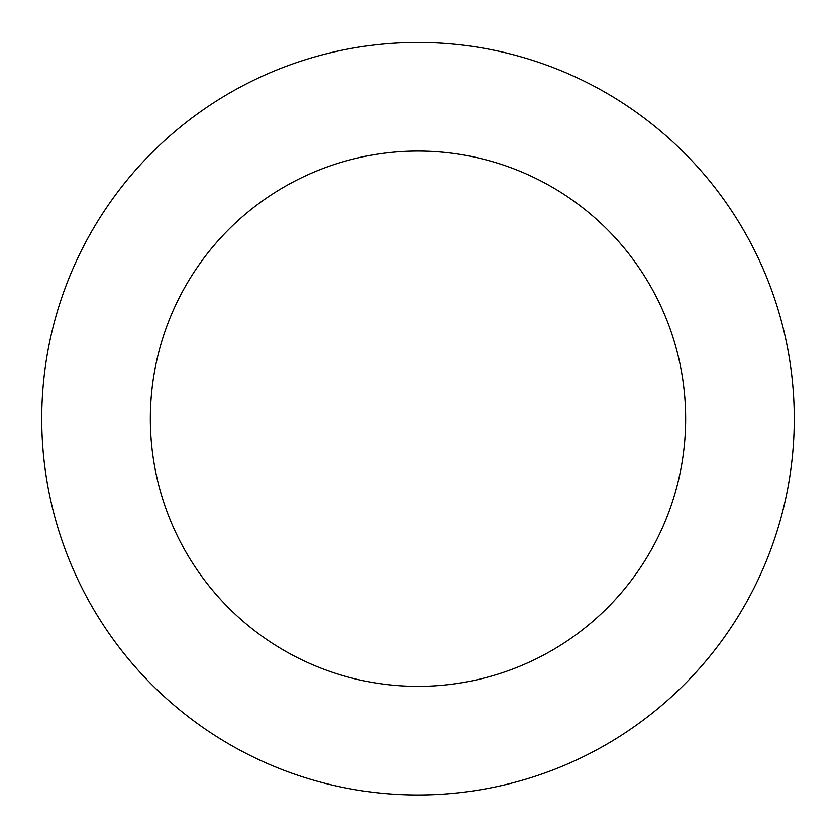 <?xml version="1.0" encoding="UTF-8"?>
<svg xmlns="http://www.w3.org/2000/svg" width="836" height="836" viewBox="0 0 836 836"><rect width="100%" height="100%" fill="white"/><g stroke="black" fill="none" stroke-linecap="round" stroke-linejoin="round"><path stroke-width="1.25" d="M726.453 634.2A376.263 376.263 0 0 0 450.385 43.848A376.263 376.263 0 0 0 77.163 578.104A376.263 376.263 0 0 0 726.453 634.2M637.408 571.991A267.645 267.645 0 0 0 441.042 152.058A267.645 267.645 0 0 0 175.55 532.093A267.645 267.645 0 0 0 637.408 571.991"/></g></svg>
